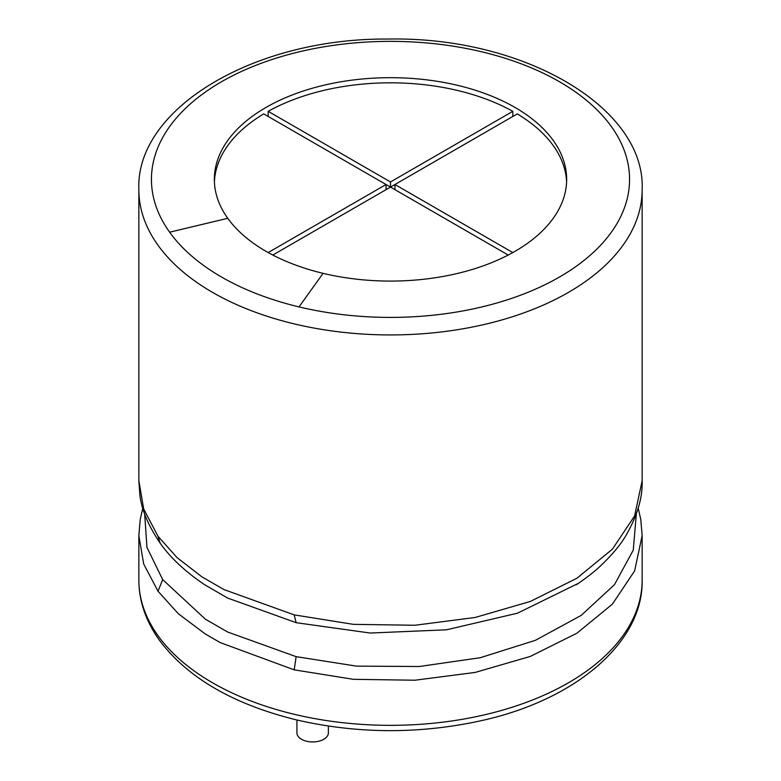 <?xml version="1.0" encoding="UTF-8"?>
<svg xmlns="http://www.w3.org/2000/svg" width="781" height="781" viewBox="0 0 781 781"><rect width="100%" height="100%" fill="white"/><g stroke="black" fill="none" stroke-linecap="round" stroke-linejoin="round"><path stroke-width="1.17" d="M296.926 720.004L296.926 732.871A15.727 9.079 0 0 0 312.654 741.95A15.727 9.079 0 0 0 328.381 732.871L328.381 726.066M227.759 218.299A176.155 101.706 180 0 1 214.345 179.386A176.155 101.706 180 0 1 390.5 77.68A176.155 101.706 180 0 1 566.655 179.386A176.155 101.706 180 0 1 323.09 273.34A176.155 101.706 180 0 1 227.759 218.299L169.633 232.201A239.064 138.022 180 0 1 359.299 42.545A239.064 138.022 180 0 1 627.524 197.398A239.064 138.022 180 0 1 299.016 306.904A239.064 138.022 180 0 1 169.633 232.201M566.596 181.953A176.155 101.706 0 0 0 517.266 113.899L390.5 187.089L508.206 255.045M512.814 111.332L390.5 181.953L268.186 111.332A176.155 101.706 0 0 1 512.814 111.332L512.814 116.467M268.186 111.332L268.186 116.467M272.794 255.045L390.5 187.089L263.734 113.899A176.155 101.706 0 0 0 214.404 181.953M386.048 189.656L386.048 184.521L268.186 252.566M390.5 181.953L390.5 187.089M512.814 252.566L394.952 184.521L394.952 189.656M158.006 635.646A251.648 145.286 180 0 1 138.852 580.049C138.92 601.009 145.774 621.061 159.412 640.205C187.284 677.566 232.845 704.101 296.087 719.809C356.751 733.779 417.708 734.238 478.968 721.175C575.792 700.616 643.544 641.982 642.148 580.049A251.648 145.286 180 0 1 294.203 714.283A251.648 145.286 180 0 1 158.006 635.646M638.194 508.138L640.771 519.375L642.148 535.62L634.611 570.911L612.441 604.094L576.954 633.186L530.26 656.44L475.131 672.441L414.926 680.222L353.334 679.314L294.203 669.844L220.222 642.597L205.208 633.928L178.361 613.768L158.006 591.217L143.704 564.019L138.852 535.62L138.852 580.049M158.006 591.217L162.682 579.6L146.955 547.442L144.67 513.927M636.33 513.937L633.264 550.127L614.462 584.696L581.142 615.428L535.424 640.313L480.266 657.719L419.27 666.515L356.478 666.125L296.136 656.655L227.613 632.005L205.364 619.167L162.682 579.6M294.203 669.844L296.136 656.655M578.536 583.251L517.51 613.183L446.537 629.798L370.214 633.04L296.136 622.682L227.613 598.041L204.798 584.823C185.39 571.76 170.492 557.849 160.105 543.088L158.006 536.254L143.704 509.046L138.852 480.657L138.852 189.656C135.347 109.028 253.503 37.947 387.825 39.06C524.051 36.16 645.828 107.856 642.148 189.656A251.648 145.286 180 0 1 294.203 323.881A251.648 145.286 180 0 1 158.006 245.254A251.648 145.286 180 0 1 138.852 189.656M576.202 584.823C586.277 578.038 594.497 571.633 600.872 565.581C612.568 554.383 621.11 544.054 626.489 534.595C637.53 515.079 642.753 497.097 642.148 480.657L634.611 515.948L612.441 549.131L576.954 578.223L530.26 601.477L475.131 617.478L414.926 625.259L353.334 624.351L294.203 614.881L224.03 589.606L201.781 576.768L176.994 557.556L158.006 536.254M296.136 622.682L294.203 614.881M299.016 306.904L323.09 273.34M642.148 580.049L642.148 535.795M142.806 508.138L140.229 519.365L138.852 535.62M160.105 543.088C148.068 525.291 141.302 509.007 139.809 494.246L138.852 480.647M642.148 480.657L642.148 189.656"/></g></svg>
